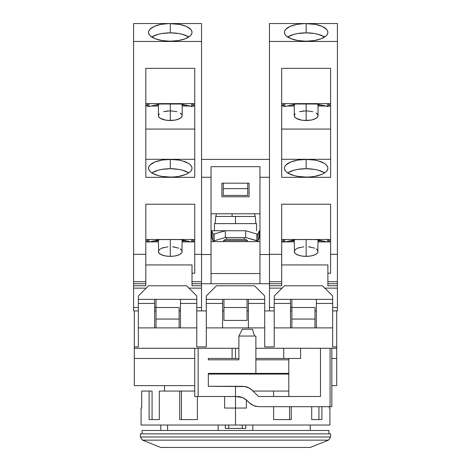 <?xml version="1.0" encoding="UTF-8"?>
<svg xmlns="http://www.w3.org/2000/svg" width="471" height="471" viewBox="0 0 471 471"><rect width="100%" height="100%" fill="white"/><g stroke="black" fill="none" stroke-linecap="round" stroke-linejoin="round"><path stroke-width="0.71" d="M218.167 430.465L218.167 425.03L218.167 430.465M164.509 385.631L164.509 391.065L164.509 385.631M288.8 374.08L208.329 374.08L288.8 374.08M142.095 430.465L142.095 433.862L142.095 430.465L328.905 430.465L328.905 433.862L328.905 430.465L142.095 430.465M140.393 433.862L140.393 437L330.607 437L330.607 433.862L140.393 433.862L140.393 437L142.53 440.149L160.776 447.45L310.224 447.45L328.47 440.149L142.53 440.149L328.47 440.149L310.224 447.45L160.776 447.45L142.53 440.149L140.393 437L330.607 437L328.47 440.149L330.607 437L330.607 433.862L140.393 433.862M167.57 425.03L167.57 430.465M245.691 428.427L245.691 425.03L245.691 428.427L228.706 428.427L228.706 425.03L228.706 428.427L245.691 428.427M242.294 425.03L242.294 428.427L242.294 425.03M225.309 428.427L228.706 428.427L225.309 428.427L225.309 425.03L225.309 428.427M252.833 430.465L252.833 425.03L252.833 430.465M288.8 359.815L255.883 359.815L288.8 359.815M331.831 406.691L330.094 406.691L331.831 406.691L331.831 348.269L336.718 348.269L336.718 346.909L332.644 346.909L336.718 346.909L336.718 385.631L331.831 385.631L336.718 385.631L336.718 358.46L331.831 358.46L336.718 358.46L336.718 348.269L331.831 348.269L331.831 358.46L331.831 348.269L320.498 348.269L320.498 396.5L258.597 396.5L250.331 388.604L245.444 386.573L208.329 386.308L208.329 373.403L255.883 373.403L255.883 336.041L238.897 336.041L238.897 359.815L208.329 359.815L208.329 358.46L232.103 358.46L232.103 348.269L194.741 348.269L194.741 396.5L198.138 396.5L198.138 348.269L238.897 348.269L235.5 348.269L235.5 358.46L232.103 358.46L232.103 348.269L235.5 348.269L235.5 358.46L208.329 358.46L208.329 359.815L238.897 359.815L238.897 336.041L242.294 329.247L252.485 329.247L242.294 329.247L238.897 336.041L255.883 336.041L255.883 373.403L288.8 373.403L208.329 373.403L208.329 386.308L235.5 386.308L235.5 396.5L240.01 396.765L242.547 397.536L244.896 398.796L251.261 404.412L253.598 405.661L249.183 402.711L251.243 404.401M322.452 285.767L284.413 285.767L274.222 295.959L274.222 299.356L332.644 299.356L332.644 295.959L322.452 285.767L284.413 285.767L274.222 295.959L274.222 303.43L290.525 303.43L290.525 299.356L274.222 299.356L274.222 327.887L290.525 327.887L290.525 299.356L316.341 299.356L316.341 303.43L332.644 303.43L332.644 299.356L316.341 299.356L316.341 327.887L332.644 327.887L332.644 295.959L322.452 285.767M254.523 285.767L216.477 285.767L206.286 295.959L206.286 299.356L264.714 299.356L264.714 295.959L254.523 285.767L216.477 285.767L206.286 295.959L206.286 303.43L222.595 303.43L222.595 299.356L206.286 299.356L206.286 327.887L222.595 327.887L222.595 299.356L248.405 299.356L248.405 303.43L264.714 303.43L264.714 299.356L248.405 299.356L248.405 327.887L264.714 327.887L264.714 295.959L254.523 285.767M186.587 285.767L148.548 285.767L138.356 295.959L138.356 299.356L196.778 299.356L196.778 295.959L186.587 285.767L148.548 285.767L138.356 295.959L138.356 303.43L154.659 303.43L154.659 299.356L138.356 299.356L138.356 346.909L134.282 346.909L134.282 358.46L194.741 358.46L134.282 358.46L134.282 385.631L134.282 348.269L194.741 348.269L194.741 396.5L198.138 396.5L198.138 348.269L134.282 348.269L134.282 346.909L138.356 346.909L138.356 327.887L154.659 327.887L154.659 299.356L180.475 299.356L180.475 303.43L196.778 303.43L196.778 299.356L180.475 299.356L180.475 327.887L196.778 327.887L196.778 295.959L186.587 285.767M258.791 406.691L253.598 405.661L258.791 406.691L330.094 406.691L258.791 406.691M254.74 406.073L256.153 406.432M244.896 398.796L246.951 400.48L242.547 397.536L244.896 398.796L242.547 397.536L237.343 396.5L240.01 396.765L242.547 397.536L235.5 396.5L235.5 386.308L242.777 386.308L247.981 387.345L245.426 386.573M331.831 348.269L330.094 348.269L330.094 406.691L330.094 348.269L300.592 348.269L300.592 358.46L255.883 358.46L300.592 358.46L300.592 348.269L320.498 348.269L320.498 396.5L258.597 396.5L250.319 388.593M332.644 346.909L332.644 303.43L316.341 303.43L316.341 327.887L290.525 327.887L332.644 327.887L332.644 346.909M290.525 327.887L290.525 303.43L274.222 303.43L274.222 346.909L264.714 346.909L264.714 303.43L248.405 303.43L248.405 327.887L222.595 327.887L264.714 327.887L264.714 346.909L274.222 346.909L274.222 327.887L290.525 327.887M222.595 327.887L222.595 303.43L206.286 303.43L206.286 346.909L196.778 346.909L196.778 303.43L180.475 303.43L180.475 327.887L154.659 327.887L196.778 327.887L196.778 346.909L206.286 346.909L206.286 327.887L222.595 327.887M154.659 327.887L154.659 303.43L138.356 303.43L138.356 327.887L154.659 327.887M246.951 400.48L249.183 402.711M247.981 387.345L252.385 390.288M288.8 358.46L288.8 396.5L288.8 358.46M300.592 348.269L255.883 348.269L283.73 348.269L283.73 358.46L283.73 348.269L300.592 348.269M235.5 358.46L238.897 358.46L235.5 358.46M254.523 336.041L252.485 329.247L254.523 336.041M235.5 396.5L198.138 396.5L235.5 396.5L235.5 425.03L329.924 425.03L141.076 425.03L235.5 425.03L235.5 396.5M194.741 385.631L134.282 385.631L194.741 385.631M336.718 346.909L336.718 310.907L336.718 346.909M134.282 346.909L134.282 310.907L134.282 346.909M295.164 113.823L294.263 115.672L295.164 117.52L296.265 118.356L301.599 120.14L306.15 120.505L306.15 104.026L306.15 120.505A11.887 4.834 0 0 0 318.037 115.672L317.136 113.823L316.035 112.987M324.631 172.892A21.737 8.843 0 0 0 306.15 168.706L306.15 159.398L297.831 160.069L290.778 161.989L286.068 164.856L284.831 166.516L284.413 168.241L284.831 169.966L286.068 171.621L288.075 173.151L294.075 175.589L297.831 176.407L306.15 177.078L310.389 176.908L314.469 176.407L321.522 174.488L324.225 173.151L326.232 171.621L327.469 169.966L327.887 168.241L327.469 166.516L326.232 164.856L324.225 163.325L318.225 160.888L314.469 160.069L306.15 159.398A21.737 8.843 180 0 1 327.887 168.241A21.737 8.843 180 0 1 306.15 177.078A21.737 8.843 180 0 1 284.413 168.241A21.737 8.843 180 0 1 306.15 159.398L306.15 168.706A21.737 8.843 0 0 0 287.669 172.892M324.631 37.026A21.737 8.843 0 0 0 306.15 32.84L306.15 23.55L307.563 23.55A21.737 8.843 180 0 1 327.887 32.375A21.737 8.843 180 0 1 306.15 41.212A21.737 8.843 180 0 1 284.413 32.375A21.737 8.843 180 0 1 304.737 23.55L306.15 23.55L306.15 32.84A21.737 8.843 0 0 0 287.669 37.026M306.15 23.55L269.465 23.55L269.465 254.322L281.693 254.322L281.693 204.22L330.607 204.22L281.693 204.22L281.693 281.717L269.465 281.717L281.693 281.717L281.693 254.322L269.465 254.322L269.465 23.55L304.737 23.55L296.701 24.41L290.048 26.435L285.744 29.326L284.69 30.968L284.425 32.658L284.961 34.342L286.274 35.955L291.031 38.728L297.996 40.571L306.15 41.212L314.304 40.571L321.269 38.728L326.026 35.955L327.339 34.342L327.875 32.658L327.61 30.968L326.556 29.326L322.252 26.435L315.599 24.41L304.737 23.55M303.83 246.792L297.743 248.117L295.164 249.689L294.263 251.538A11.887 4.834 0 0 0 306.15 256.371L306.15 239.568L306.15 256.371A11.887 4.834 0 0 0 318.037 251.538L317.136 249.689L316.035 248.853M329.029 239.492L328.687 241.558L328.687 239.492L328.687 241.558L328.299 242.012L329.029 239.492M327.486 242.041L316.341 239.492L295.959 239.492L284.814 242.041L284.814 239.492L284.814 242.041L295.959 239.568L316.341 239.568L327.486 242.041L327.486 239.492L327.486 242.041M284.001 242.012L284.814 242.041L283.613 241.558L283.613 239.492L283.613 241.558L284.001 242.012M283.271 239.492L283.613 241.558L283.271 239.492M314.981 307.51L314.981 319.055L291.885 319.055L291.885 307.51L314.981 307.51L314.981 319.055L291.885 319.055L291.885 327.887L291.885 307.51L314.981 307.51M291.885 299.356L291.885 307.51L290.525 307.51L291.885 307.51L291.885 299.356M303.83 120.411L310.701 120.14L314.557 119.092L317.136 117.52L318.037 115.672L318.037 104.403M312.756 111.651L306.15 110.838L299.544 111.651L303.83 110.926M314.981 327.887L314.981 319.055L314.981 327.887M310.701 247.069L308.47 246.792L314.557 248.117M294.263 239.945L294.493 252.48L295.164 253.386L297.743 254.958L301.599 256.006L306.15 256.371L310.701 256.006L314.557 254.958L317.136 253.386L317.807 252.48L318.037 239.945M330.607 241.888L328.499 241.888L330.607 241.888M326.792 241.888L318.037 241.888L326.792 241.888M294.263 241.888L285.508 241.888L294.263 241.888M283.801 241.888L281.693 241.888L283.801 241.888M281.693 240.916L283.507 240.916L281.693 240.916M289.906 240.916L294.263 240.916L289.906 240.916M318.037 240.916L322.394 240.916L318.037 240.916M328.793 240.916L330.607 240.916L328.793 240.916M269.465 283.872L269.465 307.51L274.222 307.51L269.465 307.51L269.465 288.134L282.047 288.134L269.465 288.134L269.465 283.73L281.693 283.73L281.693 285.75L269.465 285.75L281.693 285.75L281.693 283.872M324.225 36.767L318.225 34.33L314.469 33.512L306.15 32.84L297.831 33.512L294.075 34.33L288.075 36.767M337.401 283.73L337.401 281.717L327.887 281.717L327.887 283.73L337.401 283.73L337.401 285.75L327.887 285.75L327.887 273.227L327.887 281.717L337.401 281.717L337.401 283.73L327.887 283.73M327.887 283.872L327.887 285.75L337.401 285.75L337.401 288.134L324.819 288.134L337.401 288.134L337.401 307.51L332.644 307.51L337.401 307.51L337.401 310.907L337.401 283.872M327.887 264.938L327.887 273.227L327.887 264.938L281.693 264.938L327.887 264.938M314.981 310.907L316.341 310.907L314.981 310.907M332.644 310.907L337.401 310.907L332.644 310.907M269.465 310.907L274.222 310.907L264.714 310.907L269.465 310.907L269.465 288.134L269.465 310.907M290.525 310.907L291.885 310.907L290.525 310.907M324.225 172.633L318.225 170.196L314.469 169.377L306.15 168.706L297.831 169.377L294.075 170.196L288.075 172.633M330.607 239.492L281.693 239.492L330.607 239.492M330.607 273.227L327.887 273.227L330.607 273.227L330.607 254.322L337.401 254.322L337.401 281.717L337.401 254.322L330.607 254.322L330.607 204.22L330.607 273.227M317.807 250.596L317.136 249.689M299.544 247.516L297.743 248.117M294.493 252.48L295.164 253.386M296.265 254.222L299.544 255.559M301.599 256.006L303.83 256.277M281.693 283.73L281.693 281.717L281.693 283.73L269.465 283.73L269.465 177.261L269.465 254.523L259.957 254.523L259.957 177.261L269.465 177.261L259.957 177.261L259.957 254.523L269.465 254.523L269.465 283.73L259.957 283.73L259.957 254.523L259.957 283.73L269.465 283.73M337.401 23.55L307.563 23.55L337.401 23.55L337.401 41.466L269.465 41.466L337.401 41.466L337.401 254.322L337.401 23.55M330.607 103.626L281.693 103.626L330.607 103.626M281.693 159.298L330.607 159.298L281.693 159.298M330.607 177.332L281.693 177.332L330.607 177.332L330.607 68.354L281.693 68.354L281.693 177.332L281.693 68.354L330.607 68.354L330.607 177.332M310.389 159.569L301.911 159.569M330.607 105.051L328.846 105.051L330.607 105.051M320.951 105.051L318.037 105.051L320.951 105.051M294.263 105.051L291.349 105.051L294.263 105.051M283.454 105.051L281.693 105.051L283.454 105.051M281.693 129.072L330.607 129.072L281.693 129.072M330.607 106.022L328.687 106.022L330.607 106.022M325.349 106.022L318.037 106.022L325.349 106.022M294.263 106.022L286.951 106.022L294.263 106.022M283.613 106.022L281.693 106.022L283.613 106.022M294.493 116.614L295.164 117.52L297.743 119.092M299.544 119.693L301.599 120.14M294.263 104.403L294.263 115.672A11.887 4.834 0 0 0 306.15 120.505L308.47 120.411M312.756 119.693L316.035 118.356M317.807 114.73L317.136 113.823M329.082 103.626L328.687 106.01L327.928 106.54L316.341 104.026L316.341 103.626L316.341 104.026L295.959 104.026L295.959 103.626L295.959 104.026L284.814 106.499L284.814 103.626L284.814 106.499L295.959 104.026L316.341 104.026L328.299 106.464L328.687 106.01L328.687 103.626L328.687 106.01L329.082 103.626M283.218 103.626L283.736 106.281L284.814 106.499L283.613 106.01L283.613 103.626L283.613 106.01L283.218 103.626M327.486 103.626L327.486 106.499L327.486 103.626M232.103 213.763L232.103 216.454L215.747 216.454L216.507 213.763L215.747 216.454L255.253 216.454L235.5 216.477L235.5 223.613L214.44 223.613L214.44 230.743L214.44 223.613L256.56 223.613L256.56 230.743L256.56 223.613L235.5 223.613L235.5 216.477L232.103 216.477L232.103 214.052M244.331 239.239L244.331 237.537L244.331 239.239M226.669 237.537L226.669 239.239L226.669 237.537M247.387 240.51L245.179 239.239L225.821 239.239L223.613 240.51L247.387 240.51L223.613 240.51L223.613 241.611L223.613 240.51L225.821 239.239L245.179 239.239L247.387 240.51L247.387 241.611L247.387 240.51M223.949 320.415L223.949 307.51L247.051 307.51L247.051 320.415L223.949 320.415L247.051 320.415L247.051 307.51L223.949 307.51L223.949 299.356L223.949 320.415M247.728 195.418L247.728 183.19L247.728 195.418L223.272 195.418L223.272 188.624L247.728 188.624L223.272 188.624L223.272 195.418L247.728 195.418M223.272 183.19L223.272 188.624L223.272 183.19M247.051 299.356L247.051 307.51L247.051 299.356M248.405 310.907L247.051 310.907L248.405 310.907M223.949 310.907L222.595 310.907L223.949 310.907M206.286 310.907L201.535 310.907L201.535 288.134L188.953 288.134L201.535 288.134L201.535 307.51L196.778 307.51L201.535 307.51L201.535 288.134L201.535 310.907L196.778 310.907L206.286 310.907M259.957 213.763L211.043 213.763L259.957 213.763M249.088 196.778L249.088 183.19L221.912 183.19L221.912 196.778L249.088 196.778L249.088 183.19L221.912 183.19L221.912 196.778L249.088 196.778M201.535 159.416L269.465 159.416L201.535 159.416M201.535 283.73L201.535 177.261L211.043 177.261L211.043 166.675L259.957 166.675L259.957 177.261L259.957 166.675L211.043 166.675L211.043 254.523L201.535 254.523L201.535 177.261L211.043 177.261L211.043 283.73L259.957 283.73L201.535 283.73L201.535 254.523L211.043 254.523L211.043 283.73L201.535 283.73L201.535 285.75L192.021 285.75L192.021 283.73L201.535 283.73L192.021 283.73L192.021 281.717L192.021 283.73M211.043 273.545L259.957 273.545L211.043 273.545M211.043 241.611L259.957 241.611L211.043 241.611M256.836 234.005L245.691 230.743L245.691 237.537L225.309 237.537L214.164 240.799L225.309 237.537L245.691 237.537L245.691 230.743L256.836 234.005L256.836 240.799L245.691 237.537L257.914 240.899L259.274 237.537L258.037 240.799L258.037 234.005L259.274 230.743L259.274 237.537L259.274 230.743L258.037 234.005L256.836 234.005L256.836 240.799L258.037 240.799L257.914 234.105M214.164 240.799L212.963 240.799L211.726 237.537L212.963 240.799L214.164 240.799L214.164 234.005L212.963 234.005L212.963 240.799L212.963 234.005L211.726 230.743L211.726 237.537L211.726 230.743L212.963 234.005L214.164 234.005L214.164 240.799M213.351 240.934L212.963 240.799M225.309 237.537L225.309 230.743L214.164 234.005L225.309 230.743L211.726 230.743L225.309 230.743L225.309 237.537M245.691 230.743L225.309 230.743L245.691 230.743M257.649 234.14L257.278 234.105M159.304 113.823L158.397 115.672L158.627 116.614L160.399 118.356L165.733 120.14L170.284 120.505L170.284 104.026L170.284 120.505A11.887 4.834 0 0 0 182.171 115.672L181.947 114.73L180.169 112.987M188.765 172.892A21.737 8.843 0 0 0 170.284 168.706L170.284 159.398L161.965 160.069L154.912 161.989L150.202 164.856L148.966 166.516L148.548 168.241L148.966 169.966L150.202 171.621L152.21 173.151L158.209 175.589L161.965 176.407L170.284 177.078L174.523 176.908L178.603 176.407L185.656 174.488L188.359 173.151L190.366 171.621L191.603 169.966L192.021 168.241L191.603 166.516L190.366 164.856L188.359 163.325L182.359 160.888L178.603 160.069L170.284 159.398A21.737 8.843 180 0 1 192.021 168.241A21.737 8.843 180 0 1 170.284 177.078A21.737 8.843 180 0 1 148.548 168.241A21.737 8.843 180 0 1 170.284 159.398L170.284 168.706A21.737 8.843 0 0 0 151.803 172.892M188.765 37.026A21.737 8.843 0 0 0 170.284 32.84L170.284 23.55L171.697 23.55A21.737 8.843 180 0 1 192.021 32.375A21.737 8.843 180 0 1 170.284 41.212A21.737 8.843 180 0 1 148.548 32.375A21.737 8.843 180 0 1 168.871 23.55L170.284 23.55L170.284 32.84A21.737 8.843 0 0 0 151.803 37.026M170.284 23.55L133.599 23.55L133.599 254.322L145.827 254.322L145.827 204.22L194.741 204.22L145.827 204.22L145.827 281.717L133.599 281.717L133.599 283.73L145.827 283.73L145.827 285.75L133.599 285.75L133.599 283.73L145.827 283.73L145.827 254.322L133.599 254.322L133.599 281.717L133.599 23.55L168.871 23.55L160.835 24.41L154.182 26.435L149.878 29.326L148.824 30.968L148.559 32.658L149.095 34.342L150.408 35.955L155.165 38.728L162.13 40.571L170.284 41.212L178.438 40.571L185.403 38.728L190.16 35.955L191.473 34.342L192.009 32.658L191.744 30.968L190.69 29.326L186.386 26.435L179.734 24.41L168.871 23.55M167.964 246.792L161.877 248.117L159.304 249.689L158.397 251.538A11.887 4.834 0 0 0 170.284 256.371L170.284 239.568L170.284 256.371A11.887 4.834 0 0 0 182.171 251.538L181.947 250.596L180.169 248.853M193.163 239.492L192.822 241.558L192.822 239.492L192.822 241.558L192.433 242.012L193.163 239.492M191.62 242.041L180.475 239.492L160.093 239.492L148.948 242.041L148.948 239.492L148.948 242.041L160.093 239.568L180.475 239.568L191.62 242.041L191.62 239.492L191.62 242.041M148.135 242.012L148.948 242.041L147.747 241.558L147.747 239.492L147.747 241.558L148.135 242.012M147.405 239.492L147.747 241.558L147.405 239.492M179.115 307.51L179.115 319.055L156.019 319.055L156.019 307.51L179.115 307.51L179.115 319.055L156.019 319.055L156.019 327.887L156.019 307.51L179.115 307.51M156.019 299.356L156.019 307.51L154.659 307.51L156.019 307.51L156.019 299.356M167.964 120.411L174.835 120.14L178.692 119.092L181.27 117.52L182.171 115.672L182.171 104.403M176.89 111.651L170.284 110.838L163.678 111.651L167.964 110.926M179.115 327.887L179.115 319.055L179.115 327.887M174.835 247.069L172.604 246.792L178.692 248.117M158.397 239.945L158.627 252.48L160.399 254.222L161.877 254.958L165.733 256.006L170.284 256.371L174.835 256.006L178.692 254.958L181.27 253.386L181.947 252.48L182.171 239.945M194.741 241.888L192.639 241.888L194.741 241.888M190.926 241.888L182.171 241.888L190.926 241.888M158.397 241.888L149.643 241.888L158.397 241.888M147.935 241.888L145.827 241.888L147.935 241.888M145.827 240.916L147.641 240.916L145.827 240.916M154.041 240.916L158.397 240.916L154.041 240.916M182.171 240.916L186.528 240.916L182.171 240.916M192.927 240.916L194.741 240.916L192.927 240.916M188.359 36.767L182.359 34.33L178.603 33.512L170.284 32.84L161.965 33.512L158.209 34.33L152.21 36.767M201.535 281.717L192.021 281.717L192.021 273.227L192.021 281.717L201.535 281.717M192.021 283.872L192.021 285.75L201.535 285.75L201.535 288.134L201.535 283.872M192.021 264.938L192.021 273.227L192.021 264.938L145.827 264.938L192.021 264.938M179.115 310.907L180.475 310.907L179.115 310.907M133.599 283.872L133.599 288.134L146.181 288.134L133.599 288.134L133.599 307.51L138.356 307.51L133.599 307.51L133.599 310.907L138.356 310.907L133.599 310.907L133.599 285.75L145.827 285.75L145.827 283.872M154.659 310.907L156.019 310.907L154.659 310.907M188.359 172.633L182.359 170.196L178.603 169.377L170.284 168.706L161.965 169.377L158.209 170.196L152.21 172.633M194.741 239.492L145.827 239.492L194.741 239.492M194.741 273.227L192.021 273.227L194.741 273.227L194.741 254.322L201.535 254.322L194.741 254.322L194.741 204.22L194.741 273.227M181.947 250.596L181.27 249.689M163.678 247.516L161.877 248.117M158.627 252.48L159.304 253.386M160.399 254.222L163.678 255.559M165.733 256.006L167.964 256.277M201.535 23.55L171.697 23.55L201.535 23.55L201.535 41.466L133.599 41.466L201.535 41.466L201.535 254.322L201.535 23.55M145.827 283.73L145.827 281.717L133.599 281.717L133.599 283.73M194.741 103.626L145.827 103.626L194.741 103.626M145.827 159.298L194.741 159.298L145.827 159.298M194.741 177.332L145.827 177.332L194.741 177.332L194.741 68.354L145.827 68.354L145.827 177.332L145.827 68.354L194.741 68.354L194.741 177.332M174.523 159.569L166.045 159.569M194.741 105.051L192.98 105.051L194.741 105.051M185.085 105.051L182.171 105.051L185.085 105.051M158.397 105.051L155.483 105.051L158.397 105.051M147.588 105.051L145.827 105.051L147.588 105.051M145.827 129.072L194.741 129.072L145.827 129.072M194.741 106.022L192.822 106.022L194.741 106.022M189.483 106.022L182.171 106.022L189.483 106.022M158.397 106.022L151.085 106.022L158.397 106.022M147.747 106.022L145.827 106.022L147.747 106.022M158.627 116.614L160.399 118.356L161.877 119.092M163.678 119.693L165.733 120.14M158.397 104.403L158.397 115.672A11.887 4.834 0 0 0 170.284 120.505L172.604 120.411M176.89 119.693L180.169 118.356M181.947 114.73L181.27 113.823M193.216 103.626L192.822 106.01L192.062 106.54L180.475 104.026L180.475 103.626L180.475 104.026L160.093 104.026L160.093 103.626L160.093 104.026L148.948 106.499L148.948 103.626L148.948 106.499L160.093 104.026L180.475 104.026L192.433 106.464L192.822 106.01L192.822 103.626L192.822 106.01L193.216 103.626M147.352 103.626L147.87 106.281L148.948 106.499L147.747 106.01L147.747 103.626L147.747 106.01L147.352 103.626M191.62 103.626L191.62 106.499L191.62 103.626M246.368 399.932L246.368 408.051L224.632 408.051L224.632 396.5L224.632 408.051L246.368 408.051L246.368 399.932M273.616 391.065L253.162 391.065L273.616 391.065L273.616 396.5L273.616 391.065L288.8 391.065L273.616 391.065M273.616 419.596L273.616 406.691L273.616 419.596L291.261 419.596L273.616 419.596M291.261 406.691L291.261 419.596L291.261 406.691M311.702 419.596L311.702 406.691L311.702 419.596L321.893 419.596L314.334 419.596M321.893 406.691L321.893 419.596L321.893 406.691M329.3 408.051L329.3 406.691L329.3 408.051L329.924 408.051L329.3 408.051M141.7 408.051L141.076 408.051L141.7 408.051L141.7 391.065L141.7 408.051M149.107 391.065L152.068 391.065L152.068 419.596L152.068 391.065L141.7 391.065L149.107 391.065L149.107 419.596L159.298 419.596L149.107 419.596L149.107 391.065M159.298 391.065L159.298 419.596L159.298 391.065L181.447 391.065L181.447 419.596L181.447 391.065L159.298 391.065M179.739 419.596L179.739 391.065L179.739 419.596L197.384 419.596L179.739 419.596M197.384 396.5L197.384 419.596L197.384 396.5M318.932 419.596L318.932 406.691L318.932 419.596M289.553 419.596L289.553 406.691L289.553 419.596M194.741 391.065L181.447 391.065L194.741 391.065M160.776 425.03L160.776 430.465M310.224 430.465L310.224 425.03M254.493 213.763L255.253 216.454L255.883 223.613M215.117 223.613L215.747 216.454M329.924 408.051L329.924 425.03M141.076 425.03L141.076 408.051"/></g></svg>
